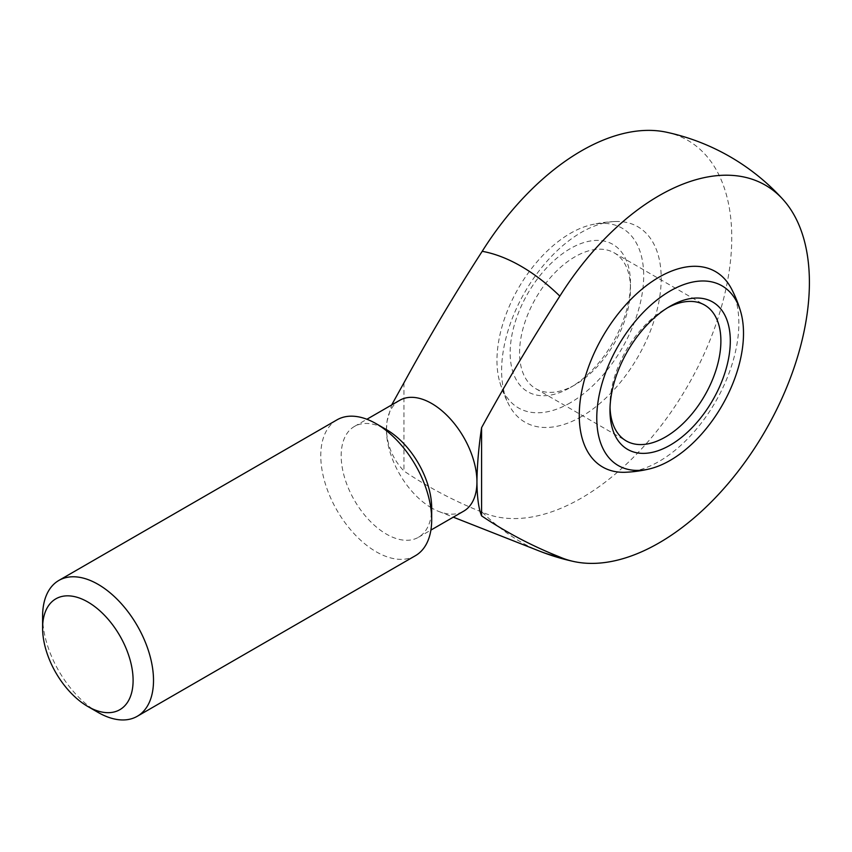 <?xml version="1.0" encoding="UTF-8"?>
<svg xmlns="http://www.w3.org/2000/svg" width="852" height="852" viewBox="0 0 852 852"><rect width="100%" height="100%" fill="white"/><g stroke="black" fill="none" stroke-linecap="round" stroke-linejoin="round"><path stroke-width="0.64" stroke-dasharray="4.26 3.19" d="M625.485 472.264A112.837 65.146 120 0 0 659.054 461.433A112.837 65.146 120 0 0 731.442 288.753M399.684 400.323A63.996 36.945 -120 0 0 386.989 421.74A63.996 36.945 -120 0 0 386.425 429.621A63.996 36.945 -120 0 0 354.432 426.447A63.996 36.945 -120 0 0 344.623 477.727A63.996 36.945 -120 0 0 386.425 534.129A63.996 36.945 -120 0 0 418.428 537.293A63.996 36.945 -120 0 0 431.687 507.994A63.996 36.945 -120 0 0 438.791 511.456A63.996 36.945 -120 0 0 463.68 511.168M666.52 132.22A212.627 122.763 -60 0 1 700.078 362.569A212.627 122.763 -60 0 1 482.211 512.201C454.617 501.274 428.535 487.546 403.954 471.039C393.017 459.494 387.181 445.692 386.425 429.621A63.996 36.945 -120 0 0 431.687 507.994M337.009 419.844A78.427 45.284 -120 0 0 324.995 482.69A78.427 45.284 -120 0 0 376.222 551.798A78.427 45.284 -120 0 0 415.435 555.685M386.425 429.621L387.064 421.25L391.664 404.956M42.6 616.347A78.427 45.284 -120 0 0 98.055 712.4M403.954 382.814L403.954 471.039M581.415 416.607A112.837 65.146 -60 0 1 509.027 405.019A112.837 65.146 -60 0 1 524.992 291.906A112.837 65.146 -60 0 1 614.974 221.509A112.837 65.146 -60 0 1 659.331 299.34A112.837 65.146 -60 0 1 581.415 416.607M570.318 402.783A103.752 59.896 -60 0 1 499.89 382.431A103.752 59.896 -60 0 1 518.453 288.125A103.752 59.896 -60 0 1 590.841 224.896A103.752 59.896 -60 0 1 642.951 288.104A103.752 59.896 -60 0 1 570.318 402.783M575.025 384.827A78.427 45.284 -60 0 1 535.812 388.704A78.427 45.284 -60 0 1 535.812 298.147A78.427 45.284 -60 0 1 614.239 252.863A78.427 45.284 -60 0 1 630.48 288.775A78.427 45.284 -60 0 1 575.025 384.827L570.318 387.543A85.083 49.118 -60 0 1 510.156 352.803A85.083 49.118 -60 0 1 570.318 248.603A85.083 49.118 -60 0 1 630.48 283.333A85.083 49.118 -60 0 1 570.329 387.543A85.083 49.118 -60 0 1 570.318 387.543L575.025 384.827M610.032 407.639A78.427 45.284 -60 0 1 609.979 404.998A78.427 45.284 -60 0 1 665.433 308.946A78.427 45.284 -60 0 1 667.744 307.678M482.211 512.201A168.93 97.533 -120 0 0 539.785 551.212M418.428 537.293L430.888 530.104M354.432 426.447L366.892 419.259M438.791 511.456L453.296 517.164M614.974 221.509A125.478 125.478 0 0 0 590.841 224.896M499.89 382.431A125.478 125.478 0 0 0 509.027 405.019M535.812 388.704L626.22 440.91M614.239 252.863L704.647 305.069M630.48 288.775L630.48 283.333M609.979 404.998L609.979 410.44M665.433 308.946L670.141 306.23"/><path stroke-width="1.28" d="M481.593 427.64C478.686 447.183 477.131 465.256 476.939 481.87C477.12 497.515 478.675 508.846 481.593 515.865C506.077 532.33 532.159 546.047 559.849 557.027A212.627 122.763 120 0 0 573.96 561.553A212.627 122.763 120 0 0 729.088 482.488A212.627 122.763 120 0 0 809.4 282.491A212.627 122.763 120 0 0 782.988 199.464A212.627 122.763 120 0 0 559.849 296.123C532.255 338.915 506.173 382.75 481.593 427.64L481.593 515.865M740.58 311.342A125.478 125.478 0 0 0 731.442 288.753A112.837 65.146 120 0 0 659.054 277.166A112.837 65.146 120 0 0 581.139 394.433A112.837 65.146 120 0 0 625.485 472.264A125.478 125.478 0 0 0 649.618 468.877A103.752 59.896 -60 0 1 618.264 345.752A103.752 59.896 -60 0 1 740.58 311.342A103.752 59.896 -60 0 1 670.141 460.41A103.752 59.896 -60 0 1 649.618 468.877M98.055 712.4L87.852 706.51L98.055 712.4A78.427 45.284 -120 0 0 137.268 716.287L415.435 555.685A78.427 45.284 -120 0 0 431.687 519.784L431.687 507.994A63.996 36.945 -120 0 0 386.435 429.621L376.222 423.732A78.427 45.284 -120 0 0 337.009 419.844L58.841 580.446A78.427 45.284 -120 0 0 42.6 616.347L42.6 628.126A63.996 36.945 -120 0 0 87.852 706.51A63.996 36.945 -120 0 0 133.104 680.375A63.996 36.945 -120 0 0 87.852 602.002A63.996 36.945 -120 0 0 42.6 628.126M430.888 530.104L463.68 511.168A63.996 36.945 -120 0 0 476.939 481.87A63.996 36.945 -120 0 0 449.004 417.469A63.996 36.945 -120 0 0 399.684 400.323L366.892 419.259M431.687 519.784A78.427 45.284 -120 0 0 376.222 423.732M391.664 404.956L403.954 382.814C428.439 338.084 454.521 294.249 482.211 251.308A212.627 122.763 -60 0 1 666.52 132.22A219.592 219.592 0 0 1 783.009 199.485M137.268 716.287A78.427 45.284 -120 0 0 137.268 625.719A78.427 45.284 -120 0 0 58.841 580.446M667.744 307.678A78.427 45.284 -60 0 1 704.647 305.069A78.427 45.284 -60 0 1 716.67 367.915A78.427 45.284 -60 0 1 665.433 437.023A78.427 45.284 -60 0 1 626.22 440.91A78.427 45.284 -60 0 1 610.032 407.639M670.141 445.17A85.083 49.118 -60 0 1 609.979 410.44A85.083 49.118 -60 0 1 670.141 306.23A85.083 49.118 -60 0 1 730.302 340.97A85.083 49.118 -60 0 1 670.141 445.17M559.849 296.123A168.93 97.533 -120 0 0 482.211 251.308M453.296 517.164L539.785 551.212A168.93 97.533 -120 0 0 559.849 557.027M539.785 551.212A219.592 219.592 0 0 0 573.982 561.553"/></g></svg>
